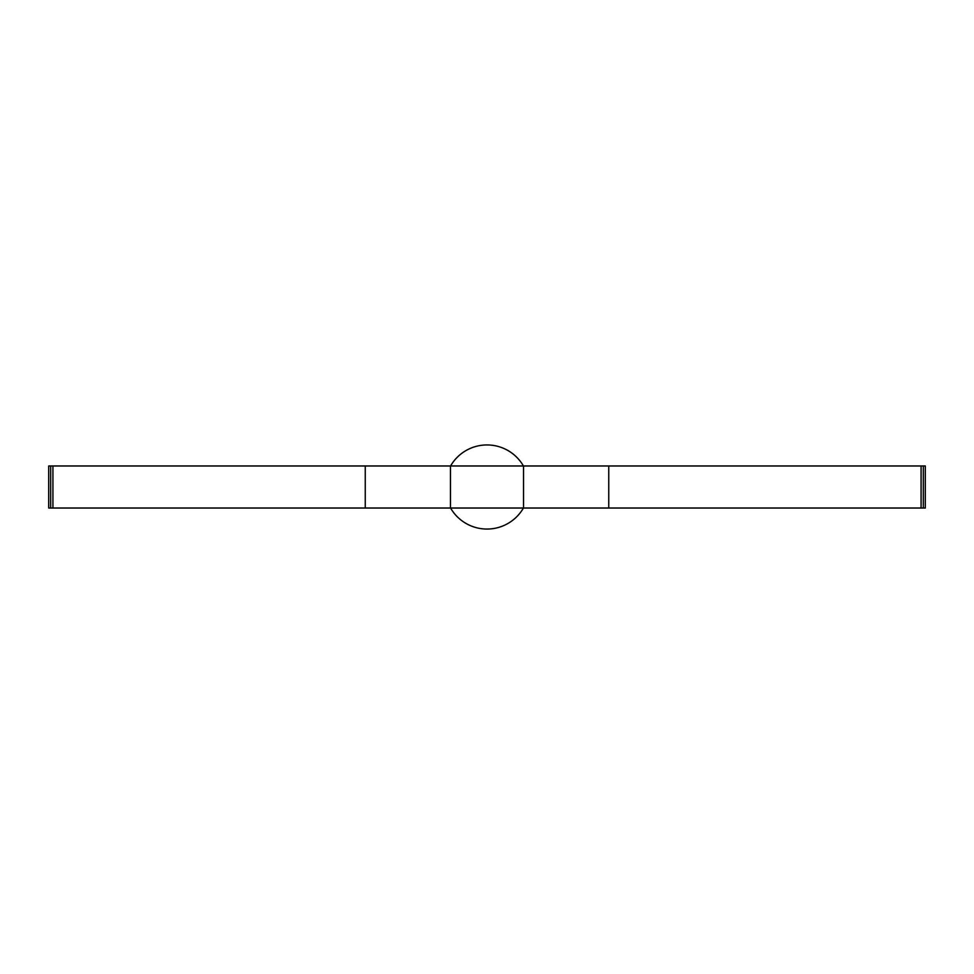 <?xml version="1.0" encoding="UTF-8"?>
<svg xmlns="http://www.w3.org/2000/svg" width="974" height="974" viewBox="0 0 974 974"><rect width="100%" height="100%" fill="white"/><g stroke="black" fill="none" stroke-linecap="round" stroke-linejoin="round"><path stroke-width="1.46" d="M925.3 508.026L925.3 465.974L48.7 465.974L48.7 508.026L925.3 508.026L925.3 465.974M48.7 508.026L48.7 465.974M365.25 508.026L365.25 465.974M450.475 508.026L450.475 465.974M52.925 508.026L52.925 465.974M50.709 508.026L50.709 465.974M523.525 508.026L523.525 465.974M608.75 508.026L608.75 465.974M523.428 508.026A42.065 42.065 0 0 1 450.572 508.026M450.572 465.974A42.065 42.065 0 0 1 523.428 465.974M923.291 508.026L923.291 465.974M921.087 508.026L921.087 465.974"/></g></svg>
